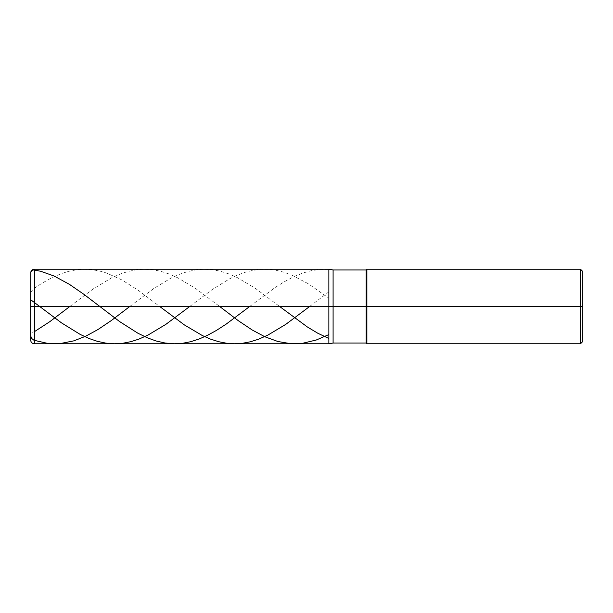 <?xml version="1.0" encoding="UTF-8"?>
<svg xmlns="http://www.w3.org/2000/svg" width="613" height="613" viewBox="0 0 613 613"><rect width="100%" height="100%" fill="white"/><g stroke="black" fill="none" stroke-linecap="round" stroke-linejoin="round"><path stroke-width="0.46" stroke-dasharray="3.06 2.3" d="M328.867 306.5L328.867 269.222L328.867 343.778L328.867 306.5L34.374 306.5L34.374 343.778L34.374 306.5L30.65 306.5L30.65 340.046L30.65 272.954L30.65 306.5L30.65 272.954L30.65 306.5L34.374 306.5L34.374 343.778L34.374 269.222L34.374 306.5L34.374 269.222L34.374 306.5L328.867 306.5L328.867 343.778L328.867 269.222L328.867 343.778L328.867 306.5L333.097 306.5L333.097 343.035L333.097 269.965L333.097 306.5L333.097 269.965L333.097 306.5L366.145 306.5L366.145 343.035L366.145 269.965L366.145 306.5L328.867 306.5L328.867 343.778L328.867 306.5M582.35 306.5L582.35 271.084L582.35 341.916L582.35 271.084L582.35 306.5L580.488 306.5L580.488 343.778L580.488 306.5L366.888 306.5L366.888 343.778L366.145 269.965L366.888 343.778L366.888 269.222L366.888 306.5L366.888 269.222L366.888 306.5L580.488 306.5L580.488 343.778L580.488 269.222L580.488 306.5L580.488 269.222L580.488 306.5L582.35 306.5M249.66 306.5L274.885 287.696L284.562 281.597L294.24 276.517L302.807 273.046L311.366 270.647L319.932 269.398L328.867 269.375M189.701 306.5L212.336 289.474L229.461 278.907L237.652 275.03L245.844 272.08L252.916 270.341L260.732 269.345L268.18 269.322L276.003 270.272L283.819 272.187L292.01 275.183L308.393 283.819L328.867 298.186M30.65 306.324L30.65 335.824M129.749 306.5L153.886 288.432L170.636 278.317L179.203 274.417L187.394 271.643L195.953 269.843L204.144 269.222L212.336 269.697L220.151 271.161L229.093 273.988L237.277 277.582L255.154 288.194L279.635 306.5M30.65 306.761L30.673 331.342L31.968 332.43L34.374 331.694M69.79 306.5L93.199 288.93L111.443 277.934L120.378 273.973L128.194 271.436L136.385 269.789L144.208 269.222L153.143 269.797L160.591 271.26L169.15 273.996L177.716 277.781L195.585 288.462L219.684 306.5M30.65 292.355L33.577 288.746L41.822 283.336L51.132 278.11L60.81 273.827L68.633 271.337L76.449 269.789L84.265 269.222L91.712 269.613L99.16 270.9L106.601 273.053L121.864 279.926L137.879 290.018L159.725 306.5M309.619 306.5L328.867 291.865"/><path stroke-width="0.92" d="M34.374 306.5L34.374 343.778L34.374 306.5L34.374 343.778L34.374 306.5L328.867 306.5L328.867 343.778L328.867 269.222L328.867 343.778L328.867 269.222L328.867 306.5L34.374 306.5L34.374 269.222L34.374 306.5L34.374 269.222L34.374 306.5L30.65 306.5L30.65 340.046L30.65 306.5L34.374 306.5M30.65 306.5L30.65 292.355M333.097 306.5L333.097 343.035L333.097 306.5L328.867 306.5L333.097 306.5L333.097 343.035L333.097 306.5L366.145 306.5L366.145 343.035L366.145 306.5L366.145 343.035L366.145 306.5L366.888 306.5L366.888 343.778L366.888 306.5L366.888 343.778L366.888 306.5L580.488 306.5L580.488 343.778L580.488 269.222L580.488 306.5L580.488 269.222L580.488 306.5L582.35 306.5L582.35 341.916L582.35 271.084L582.35 306.5L366.888 306.5L366.888 269.222L366.888 306.5L366.888 269.222L366.888 306.5L366.145 306.5L366.145 269.965L366.145 306.5L366.145 269.965L366.145 306.5L333.097 306.5L333.097 269.965L333.097 306.5M30.65 306.454L30.788 272.218L31.815 270.632L33.577 269.935L40.703 271.268L54.113 276.026L69.376 284.325L83.897 294.324L119.635 321.58L137.879 333.211L147.557 337.901L156.116 340.981L165.058 343.019L174.36 343.778L182.927 343.226L190.743 341.694L199.309 338.935L207.501 335.319L216.435 330.415L226.113 324.162L249.66 306.5M30.65 306.132L30.65 300.064L31.186 300.102L61.553 322.905L80.173 334.407L89.107 338.522L97.298 341.311L105.857 343.134L114.424 343.778L122.983 343.226L131.174 341.594L138.99 339.073L147.932 335.127L165.801 324.407L189.701 306.5M30.65 335.824L31.669 338.445L33.976 340.261L47.408 343.334L60.442 343.518L73.844 340.851L85.759 336.2L98.042 329.488L111.443 320.453L129.749 306.5M279.635 306.5L307.274 326.905L317.695 333.181L328.867 338.491M34.374 331.694L49.645 321.779L69.79 306.5M219.684 306.5L238.396 320.752L252.173 329.97L264.831 336.744L277.858 341.502L290.516 343.64L302.807 343.234L316.208 340.031L328.867 334.583M159.725 306.5L184.413 324.944L202.282 335.518L210.474 339.089L218.665 341.702L226.856 343.28L234.304 343.778L242.495 343.28L250.311 341.793L258.502 339.227L267.812 335.142L285.681 324.43L309.619 306.5M582.35 341.916L580.488 343.778L366.888 343.778L366.145 343.035L333.097 343.035L328.867 343.778L34.374 343.778C32.114 343.556 30.872 342.315 30.65 340.046M582.35 271.084L580.488 269.222L366.888 269.222L366.145 269.965L333.097 269.965L328.867 269.222L34.374 269.222C32.114 269.444 30.872 270.685 30.65 272.954"/></g></svg>

